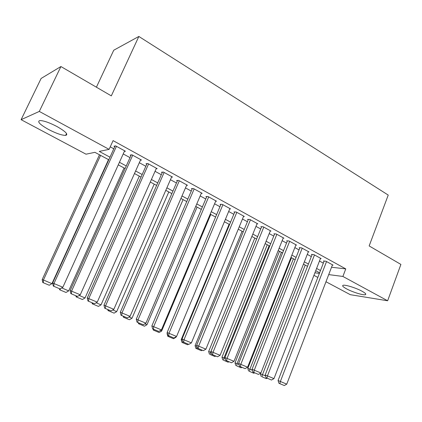 <?xml version="1.0" encoding="UTF-8"?>
<svg xmlns="http://www.w3.org/2000/svg" width="422" height="422" viewBox="0 0 422 422"><rect width="100%" height="100%" fill="white"/><g stroke="black" fill="none" stroke-linecap="round" stroke-linejoin="round"><path stroke-width="0.63" d="M57.033 126.563C65.679 131.548 68.554 134.491 65.658 135.399C61.886 135.378 56.216 133.421 48.646 129.533C39.868 124.548 36.93 121.557 39.832 120.555C43.666 120.608 49.4 122.612 57.033 126.563M362.018 291.212C365.336 293.053 366.444 294.208 365.352 294.667C363.342 295.474 352.412 292.066 346.515 288.838C343.097 286.96 341.952 285.784 343.075 285.309C345.022 284.502 356.094 287.936 362.018 291.212M96.406 87.196L113.74 50.229L138.849 36.456L388.229 195.08L369.155 245.942L400.9 264.415L387.639 300.775L350.302 294.683L325.979 281.754M317.84 277.423L313.931 275.344M108.797 159.78L94.897 152.326L86.009 154.188L21.1 119.679L39.304 111.424L109.092 149.362L99.26 151.414L109.978 157.19M39.304 111.424L60.916 66.539L41.113 78.46L21.1 119.679M124.332 151.456L125.445 151.245L115.633 145.864L113.951 146.228L114.768 146.677M140.431 160.212L141.491 160.049L131.907 154.79L130.15 155.101L130.952 155.539M156.161 168.774L157.179 168.652L147.811 163.514L145.98 163.768L146.761 164.195M171.538 177.156L172.514 177.066L163.356 172.039L161.462 172.245L162.227 172.667M186.571 185.353L187.516 185.295L178.553 180.379L176.596 180.537L177.345 180.948M201.278 193.381L202.185 193.345L193.424 188.534L191.403 188.645L192.137 189.045M215.663 201.236L216.544 201.22L207.967 196.515L205.894 196.578L206.611 196.974M229.742 208.927L230.597 208.927L222.199 204.322L220.073 204.343L220.775 204.728M243.52 216.454L244.349 216.47L236.13 211.96L233.952 211.944L234.637 212.324M257.009 223.829L257.816 223.855L249.771 219.445L247.54 219.387L248.21 219.756M270.222 231.05L271.003 231.092L263.122 226.767L260.849 226.677L261.508 227.036M283.162 238.129L283.922 238.177L276.204 233.941L273.883 233.814L274.527 234.168M295.838 245.066L296.582 245.119L289.017 240.973L286.654 240.809L287.287 241.157M308.26 251.86L308.983 251.923L301.572 247.862L299.172 247.661L299.789 248.004M320.435 258.522L321.142 258.596L313.873 254.608L311.436 254.382L312.043 254.714M331.534 267.247L345.76 268.888L113.085 140.621L109.092 149.362M110.237 146.851L113.803 148.797M123.213 153.93L130.002 157.638M139.307 162.718L145.838 166.279M155.043 171.306L161.32 174.729M170.425 179.698L176.459 182.99M185.469 187.911L191.266 191.071M200.186 195.94L205.757 198.984M214.582 203.8L219.936 206.722M228.671 211.491L233.82 214.297M242.465 219.018L247.408 221.714M255.969 226.387L260.717 228.977M269.194 233.603L273.757 236.093M282.144 240.672L286.527 243.067M294.836 247.598L299.045 249.898M307.274 254.387L311.315 256.592M319.465 261.039L323.342 263.154M332.372 265.058L333.058 265.132L325.937 261.223L323.463 260.965L324.059 261.292M60.916 66.539L111.313 95.873L138.849 36.456M345.76 268.888L342.891 276.452L387.639 300.775M328.717 274.601L342.891 276.452M119.437 162.28L126.257 165.952M135.61 170.989L142.172 174.518M151.424 179.503L157.728 182.895M166.88 187.827L172.941 191.087M181.993 195.961L187.822 199.1M196.779 203.926L202.381 206.938M211.243 211.712L216.623 214.608M225.401 219.334L230.57 222.12M239.258 226.793L244.222 229.468M252.82 234.099L257.594 236.668M266.108 241.252L270.692 243.721M279.121 248.257L283.521 250.626M291.866 255.12L296.091 257.399M304.357 261.846L308.413 264.03M316.6 268.439L320.493 270.534M319.618 272.812L315.719 270.724M307.522 266.324L303.46 264.151M295.184 259.709L290.948 257.441M282.592 252.963L278.188 250.599M269.742 246.073L265.153 243.61M256.629 239.042L251.85 236.478M243.241 231.863L238.266 229.193M229.568 224.53L224.393 221.756M215.605 217.045L210.214 214.154M201.336 209.396L195.729 206.39M186.756 201.579L180.922 198.451M171.854 193.587L165.783 190.333M156.62 185.416L150.306 182.035M141.038 177.066L134.47 173.542M125.102 168.52L118.265 164.854M314.912 272.802L319.396 273.387M332.467 264.81L286.754 384.157L278.077 380.523L278.926 383.271L284.307 385.544L278.926 383.271M324.154 261.039L278.077 380.523M326.533 261.55L280.398 381.404L279.855 383.63M284.307 385.544L286.754 384.157M260.596 373.159L260.342 373.813L262.484 374.625L305.233 265.1M261.993 376.772L266.335 378.639L261.993 376.772L262.484 374.625L265.501 375.928M261.139 376.445L260.342 373.813M267.126 378.186L266.335 378.639M320.535 258.264L273.973 378.624L265.201 374.952L266.045 377.722L271.504 380.027L266.045 377.722M312.148 254.445L265.201 374.952M314.485 254.941L267.479 375.812L266.957 378.07M271.504 380.027L273.973 378.624M308.366 251.586L260.923 372.974L252.061 369.271L252.899 372.056L258.428 374.398L252.899 372.056M299.9 247.725L252.061 369.271M302.194 248.199L254.292 370.105L253.791 372.399M258.428 374.398L260.923 372.974M295.954 244.776L247.598 367.209L238.646 363.463L239.474 366.275L245.087 368.649L239.474 366.275M287.403 240.862L238.646 363.463M289.65 241.321L240.83 364.281L240.345 366.607M245.087 368.649L247.598 367.209M283.283 237.829L233.994 361.322L224.947 357.539L225.765 360.367L231.456 362.772L225.765 360.367M274.653 233.857L224.947 357.539M276.848 234.3L227.083 358.331L226.619 360.689M231.456 362.772L233.994 361.322M291.491 257.731L247.804 368.395L249.903 369.187L293.422 258.77M249.428 371.365L253.854 373.27L249.428 371.365L249.903 369.187L252.356 370.247M248.59 371.043L247.804 368.395M254.656 372.816L253.854 373.27M279.496 251.301L235.012 362.873L237.069 363.643L281.384 252.314M236.615 365.853L241.131 367.794L236.615 365.853L237.069 363.643L238.936 364.45M235.792 365.542L235.012 362.873M241.938 367.335L241.131 367.794M267.268 244.744L221.967 357.239L223.976 357.988L269.115 245.736M223.544 360.23L228.149 362.213L223.544 360.23L223.976 357.988L225.237 358.531M222.737 359.924L221.967 357.239M228.961 361.744L228.149 362.213M254.798 238.061L208.658 351.489L210.62 352.217L256.597 239.026M210.203 354.491L214.903 356.516L210.203 354.491L210.62 352.217L211.243 352.486M209.417 354.195L208.658 351.489M215.721 356.041L214.903 356.516M270.349 230.734L220.099 355.308L210.958 351.484L211.765 354.338L217.536 356.78L211.765 354.338M261.64 226.709L210.958 351.484M263.782 227.131L213.041 352.249L212.593 354.649M217.536 356.78L220.099 355.308M242.08 231.24L195.075 345.623L196.942 346.309M195.824 348.35L201.384 350.698L195.824 348.35L195.075 345.623M196.974 346.415L196.589 348.635M202.212 350.223L201.384 350.698M257.146 223.491L205.904 349.163L196.663 345.296L197.459 348.171L203.32 350.65L197.459 348.171M248.358 219.408L196.663 345.296M250.441 219.815L198.688 346.04L198.266 348.477M203.32 350.65L205.904 349.163M229.109 224.288L181.207 339.631L182.346 340.048M181.951 342.379L187.59 344.763L181.951 342.379L181.207 339.631M182.826 341.825L182.694 342.659M188.455 344.268L187.59 344.763M243.668 216.096L191.398 342.886L182.056 338.977L182.842 341.878L188.787 344.389L182.842 341.878M234.79 211.95L182.056 338.977M236.821 212.34L184.024 339.694L183.628 342.168M188.787 344.389L191.398 342.886M167.26 333.021L167.054 333.517L167.428 333.654M176.254 336.651L176 337.262L173.505 338.708L167.782 336.287L173.505 338.708M175.547 337.062L176 337.262M167.782 336.287L167.054 333.517M168.626 335.754L168.505 336.556M229.9 208.542L176.575 336.471L167.128 332.52L167.898 335.437L173.938 337.996L167.898 335.437M220.938 204.332L167.128 332.52M222.906 204.707L169.037 333.206L168.663 335.722M173.938 337.996L176.575 336.471M210.778 214.455L161.642 331.059L159.12 332.52L153.318 330.062L159.12 332.52M160.376 330.51L161.642 331.059M153.318 330.062L153.054 329.044M154.13 329.508L154.014 330.32M215.832 200.83L161.415 329.909L151.867 325.916L152.622 328.859L158.756 331.455L152.622 328.859M206.791 196.552L151.867 325.916M208.684 196.905L153.708 326.575L153.36 329.128M158.756 331.455L161.415 329.909M197.074 207.107L146.977 324.718L144.429 326.201L138.543 323.711L144.429 326.201M144.867 323.811L146.977 324.718M138.543 323.711L138.284 322.682M139.318 323.125L139.218 323.954M201.463 192.944L145.917 323.199L136.264 319.164L137.002 322.128L143.232 324.766L137.002 322.128M192.332 188.592L136.264 319.164M194.157 188.94L138.036 319.792L137.714 322.387M143.232 324.766L145.917 323.199M183.085 199.611L131.991 318.246L129.427 319.744L123.446 317.217L129.427 319.744M129.005 316.959L131.991 318.246M123.446 317.217L123.192 316.178M124.189 316.611L124.094 317.449M186.772 184.889L130.066 316.342L120.296 312.254L121.024 315.245L127.349 317.924L121.024 315.245M177.556 180.458L120.296 312.254M179.308 180.79L122 312.85L121.71 315.492M127.349 317.924L130.066 316.342M168.8 191.952L116.683 311.631L114.093 313.145L108.021 310.581L114.093 313.145M112.774 309.948L116.683 311.631M108.021 310.581L107.774 309.537M108.728 309.948L108.644 310.803M171.759 176.649L113.845 309.321L103.965 305.19L104.677 308.202L111.107 310.924L104.677 308.202M162.454 172.139L103.965 305.19M164.121 172.461L105.595 305.75L105.331 308.435M111.107 310.924L113.845 309.321M154.209 184.129L101.032 304.874L98.416 306.404L92.254 303.798L98.416 306.404M96.169 302.769L101.032 304.874M92.254 303.798L92.012 302.748M92.93 303.144L92.851 304.009M156.404 168.225L97.25 302.136L87.254 297.958L87.95 300.997L94.481 303.761L87.95 300.997M147.02 163.625L87.254 297.958M148.597 163.942L88.805 298.481L88.567 301.213M94.481 303.761L97.25 302.136M140.7 159.611L80.259 294.783L70.147 290.552L70.822 293.617L77.463 296.429L70.822 293.617M131.231 154.906L70.147 290.552M132.708 155.233L71.613 291.043L71.408 293.823M77.463 296.429L80.259 294.783M124.632 150.796L62.862 287.255L52.629 282.977L53.288 286.063L60.035 288.922L53.288 286.063M115.085 145.98L52.629 282.977M116.456 146.313L54.005 283.42L53.837 286.248M60.035 288.922L62.862 287.255M139.307 176.138L85.038 297.958L82.395 299.514L76.134 296.866L82.395 299.514M79.167 295.426L85.038 297.958M76.134 296.866L75.902 295.806M76.767 296.181L76.704 297.062M124.079 167.972L68.675 290.895L66.011 292.462L59.655 289.777L66.011 292.462M61.76 287.904L68.675 290.895M59.655 289.777L59.423 288.706M60.262 288.785L60.188 289.961M99.481 154.784L42.179 279.58L43.434 279.986L100.6 155.38M108.512 159.627L51.943 283.663L49.253 285.256L42.796 282.524L49.253 285.256M43.297 282.693L43.434 279.986L51.943 283.663M42.796 282.524L42.179 279.58M65.658 135.399L66.544 133.521M365.352 294.667L365.658 293.844"/></g></svg>
